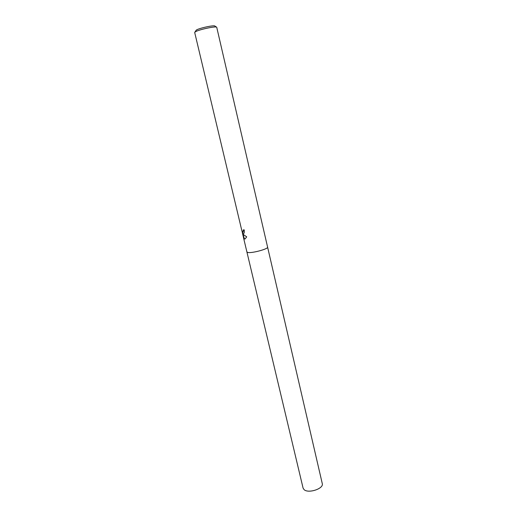<?xml version="1.0" encoding="UTF-8"?>
<svg xmlns="http://www.w3.org/2000/svg" width="517" height="517" viewBox="0 0 517 517"><rect width="100%" height="100%" fill="white"/><g stroke="black" fill="none" stroke-linecap="round" stroke-linejoin="round"><path stroke-width="0.78" d="M241.581 229.503L241.374 228.54C241.736 230.769 242.24 232.017 242.88 232.269L243.216 229.929L244.237 229.897C244.528 232.01 244.25 233.322 243.397 233.846L242.654 233.477L243.449 234.608L246.706 236.844L245.052 239.003L244.153 238.886L242.408 232.973L243.274 236.624M267.593 247.107C268.646 248.923 251.43 253.543 247.682 252.438C251.43 253.543 268.646 248.923 267.593 247.107L216.726 27.252C216.196 25.85 198.308 29.702 195.264 31.886L194.702 32.519L241.452 229.025M267.593 247.12L322.265 483.582C324.017 488.617 308.287 493.845 304.054 489.605L303.078 488.087L246.906 251.973L247.682 252.438L246.906 251.96L243.417 237.297M242.447 232.967L241.995 231.06M216.565 27.142L214.93 26.083C214.439 24.848 198.942 28.183 196.279 30.102L194.806 32.248M243.481 229.929L243.126 232.198M243.449 233.82L242.654 233.477M242.408 232.973L242.803 233.438M242.938 233.962L244.392 238.815L245.052 239.003M242.647 232.902L242.454 232.101"/></g></svg>
